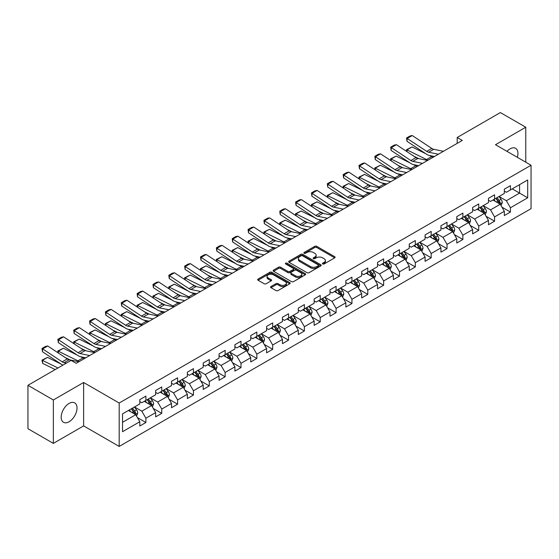 <?xml version="1.0" encoding="UTF-8"?>
<svg xmlns="http://www.w3.org/2000/svg" width="559" height="559" viewBox="0 0 559 559"><rect width="100%" height="100%" fill="white"/><g stroke="black" fill="none" stroke-linecap="round" stroke-linejoin="round"><path stroke-width="0.84" d="M322.704 263.974A0.985 0.573 0 0 0 324.101 263.974L334.701 257.853A1.411 0.818 0 0 0 335.114 257.28A1.411 0.818 0 0 0 334.701 256.707L316.75 246.344A1.411 0.818 0 0 0 314.752 246.344L304.159 252.458A0.985 0.573 0 0 0 303.872 252.864A0.985 0.573 0 0 0 304.159 253.262A0.985 0.573 0 0 0 305.556 253.262L306.926 252.472A4.514 2.606 0 0 1 313.306 252.472L314.801 253.339A4.514 2.606 0 0 1 316.128 255.177A4.514 2.606 0 0 1 314.801 257.021L313.431 257.811A0.985 0.573 0 0 0 313.145 258.216A0.985 0.573 0 0 0 313.431 258.621A0.985 0.573 0 0 0 314.829 258.621L316.198 257.825A4.514 2.606 0 0 1 322.585 257.825L324.08 258.691A4.514 2.606 0 0 1 325.401 260.536A4.514 2.606 0 0 1 324.08 262.374L322.704 263.17A0.985 0.573 0 0 0 322.417 263.568A0.985 0.573 0 0 0 322.704 263.974L322.704 263.17M69.099 421.738A11.208 6.47 120 0 0 76.415 411.864A11.208 6.47 120 0 0 74.696 402.885A11.208 6.47 120 0 0 69.099 403.437A11.208 6.47 120 0 0 61.776 413.318A11.208 6.47 120 0 0 63.495 422.297A11.208 6.47 120 0 0 69.099 421.738M517.334 157.324A11.208 6.47 120 0 0 515.622 148.317A11.208 6.47 120 0 0 510.018 148.876A11.208 6.47 120 0 0 506.971 151.335M270.975 286.529A1.411 0.818 0 0 0 270.563 287.102A1.411 0.818 0 0 0 270.975 287.682L276.013 290.589A1.411 0.818 0 0 0 278.005 290.589L289.772 283.79A1.411 0.818 0 0 0 290.184 283.217A1.411 0.818 0 0 0 289.772 282.644L271.821 272.275A1.411 0.818 0 0 0 269.829 272.275L258.062 279.074A1.411 0.818 0 0 0 257.65 279.647A1.411 0.818 0 0 0 258.062 280.227L264.141 283.734A1.411 0.818 0 0 0 266.14 283.734L271.178 280.828A1.411 0.818 0 0 0 271.59 280.255A1.411 0.818 0 0 0 271.178 279.675L268.159 277.935A3.773 2.18 0 0 1 267.055 276.398A3.773 2.18 0 0 1 269.382 274.385A3.773 2.18 0 0 1 273.491 274.853L285.314 281.68A3.773 2.18 0 0 1 286.418 283.217A3.773 2.18 0 0 1 284.084 285.23A3.773 2.18 0 0 1 279.975 284.755L278.005 283.623A1.411 0.818 0 0 0 276.013 283.623L270.975 286.529L270.975 287.682M83.626 382.496L53.35 399.978L27.95 385.312L27.95 428.718L53.35 443.385L83.626 425.902L119.186 446.431L119.186 403.025L83.626 382.496L83.626 425.902M525.767 162.187L525.767 127.228L495.491 144.711L531.05 165.24L119.186 403.025M525.767 127.228L500.368 112.569L457.192 137.493L457.192 143.363M27.95 385.312L71.126 360.387L76.206 363.315L462.272 140.428L457.192 137.493M307.024 272.68A1.411 0.818 0 0 0 309.022 272.68L320.789 265.888A1.411 0.818 0 0 0 321.201 265.308A1.411 0.818 0 0 0 320.789 264.735L302.838 254.373A1.411 0.818 0 0 0 300.84 254.373L289.073 261.165A1.411 0.818 0 0 0 288.661 261.745A1.411 0.818 0 0 0 289.073 262.318L307.024 272.68M286.026 264.183A0.985 0.573 0 0 1 287.033 264.323L287.033 263.149L305.277 273.686A1.411 0.818 0 0 1 305.696 274.266A1.411 0.818 0 0 1 305.277 274.839L293.51 281.631A1.411 0.818 0 0 1 291.518 281.631L273.568 271.269L273.568 270.116A1.411 0.818 0 0 0 273.155 270.696A1.411 0.818 0 0 0 273.568 271.269M273.568 270.116L278.606 267.209A1.411 0.818 0 0 1 280.597 267.209L287.878 271.415A1.411 0.818 0 0 0 289.869 271.415L293.216 269.487A1.411 0.818 0 0 0 293.629 268.907A1.411 0.818 0 0 0 293.216 268.334L285.635 263.96A0.985 0.573 0 0 1 285.349 263.555A0.985 0.573 0 0 1 285.956 263.03A0.985 0.573 0 0 1 287.033 263.149M119.186 446.431L531.05 208.647L531.05 165.24M137.416 417.608L145.899 422.499L145.899 418.223L155.654 412.591L155.654 416.874L161.754 413.353L161.754 409.069L171.501 403.437L171.501 407.721L177.601 404.199L177.601 399.923L187.356 394.291L187.356 398.574L193.449 395.052L193.449 390.769L203.203 385.137L203.203 389.42L209.297 385.899L209.297 381.622L219.051 375.99L219.051 380.274L225.144 376.752L225.144 372.469L234.899 366.837L234.899 371.12L240.992 367.598L240.992 363.322L250.746 357.69L250.746 361.966L256.847 358.452L256.847 354.168L266.594 348.536L266.594 352.82L272.694 349.298L272.694 345.022L282.449 339.39L282.449 343.666L288.542 340.151L288.542 335.868L298.296 330.236L298.296 334.52L304.389 330.998L304.389 326.715L314.144 321.09L314.144 325.366L320.237 321.851L320.237 317.568L329.992 311.936L329.992 316.219L336.092 312.698L336.092 308.414L345.839 302.789L345.839 307.066L351.939 303.551L351.939 299.268L361.694 293.636L361.694 297.919L367.787 294.397L367.787 290.114L377.542 284.489L377.542 288.765L383.635 285.251L383.635 280.967L393.389 275.335L393.389 279.619L399.482 276.097L399.482 271.814L409.237 266.189L409.237 270.465L415.33 266.95L415.33 262.667L425.085 257.035L425.085 261.319L431.185 257.797L431.185 253.513L440.932 247.882L440.932 252.165L447.032 248.65L447.032 244.367L456.787 238.735L456.787 243.018L462.88 239.497L462.88 235.213L472.634 229.581L472.634 233.865L478.728 230.35L478.728 226.067L488.482 220.435L488.482 224.718L494.575 221.196L494.575 216.913L504.33 211.281L504.33 215.564L510.423 212.05L510.423 207.766L527.696 197.795L527.696 179.963L519.57 184.652L519.57 193.1L527.696 197.795M145.899 422.499L139.806 426.021L139.806 421.738L122.533 431.709L122.533 413.877L139.806 403.905L139.806 399.629L145.899 396.107L145.899 400.391L155.654 394.759L155.654 390.475L161.754 386.954L161.754 391.237L171.501 385.605L171.501 381.329L177.601 377.807L177.601 382.09L187.356 376.459L187.356 372.175L193.449 368.654L193.449 372.937L203.203 367.305L203.203 363.029L209.297 359.507L209.297 363.79L219.051 358.158L219.051 353.875L225.144 350.353L225.144 354.637L234.899 349.005L234.899 344.721L240.992 341.207L240.992 345.49L250.746 339.858L250.746 335.575L256.847 332.053L256.847 336.336L266.594 330.704L266.594 326.421L272.694 322.906L272.694 327.19L282.449 321.558L282.449 317.274L288.542 313.753L288.542 318.036L298.296 312.404L298.296 308.121L304.389 304.606L304.389 308.889L314.144 303.257L314.144 298.974L320.237 295.452L320.237 299.736L329.992 294.104L329.992 289.821L336.092 286.306L336.092 290.589L345.839 284.957L345.839 280.674L351.939 277.152L351.939 281.436L361.694 275.804L361.694 271.52L367.787 268.006L367.787 272.282L377.542 266.657L377.542 262.374L383.635 258.852L383.635 263.135L393.389 257.503L393.389 253.22L399.482 249.705L399.482 253.982L409.237 248.357L409.237 244.073L415.33 240.552L415.33 244.835L425.085 239.203L425.085 234.92L431.185 231.405L431.185 235.681L440.932 230.056L440.932 225.773L447.032 222.251L447.032 226.535L456.787 220.903L456.787 216.619L462.88 213.105L462.88 217.381L472.634 211.756L472.634 207.473L478.728 203.951L478.728 208.234L488.482 202.603L488.482 198.319L494.575 194.805L494.575 199.081L504.33 193.449L504.33 189.173L510.423 185.651L510.423 189.934L527.696 179.963M144.278 401.327L151.594 405.548L141.839 411.179L134.523 406.959M139.806 401.565L141.839 402.739L145.899 400.391M141.839 411.179L145.899 418.223M151.594 405.548L155.654 412.591M160.126 392.18L167.441 396.401L157.687 402.033L150.371 397.805M155.654 392.411L157.687 393.585L161.754 391.237M157.687 402.033L161.754 409.069M167.441 396.401L171.501 403.437M175.973 383.027L183.289 387.247L173.535 392.879L166.219 388.659M171.501 383.264L173.535 384.431L177.601 382.09M173.535 392.879L177.601 399.923M183.289 387.247L187.356 394.291M191.821 373.88L199.137 378.101L189.382 383.733L182.073 379.505M187.356 374.111L189.382 375.285L193.449 372.937M189.382 383.733L193.449 390.769M199.137 378.101L203.203 385.137M207.668 364.727L214.984 368.947L205.237 374.579L197.921 370.358M203.203 364.964L205.237 366.131L209.297 363.79M205.237 374.579L209.297 381.622M214.984 368.947L219.051 375.99M223.523 355.573L230.839 359.8L221.084 365.432L213.769 361.205M219.051 355.81L221.084 356.984L225.144 354.637M221.084 365.432L225.144 372.469M230.839 359.8L234.899 366.837M239.371 346.426L246.687 350.647L236.932 356.279L229.616 352.058M234.899 346.664L236.932 347.831L240.992 345.49M236.932 356.279L240.992 363.322M246.687 350.647L250.746 357.69M255.218 337.273L262.534 341.5L252.78 347.132L245.464 342.905M250.746 337.51L252.78 338.684L256.847 336.336M252.78 347.132L256.847 354.168M262.534 341.5L266.594 348.536M271.066 328.126L278.382 332.346L268.627 337.978L261.312 333.758M266.594 328.357L268.627 329.531L272.694 327.19M268.627 337.978L272.694 345.022M278.382 332.346L282.449 339.39M286.914 318.972L294.23 323.2L284.475 328.832L277.166 324.604M282.449 319.21L284.475 320.384L288.542 318.036M284.475 328.832L288.542 335.868M294.23 323.2L298.296 330.236M302.768 309.826L310.077 314.046L300.33 319.678L293.014 315.458M298.296 310.056L300.33 311.23L304.389 308.889M300.33 319.678L304.389 326.715M310.077 314.046L314.144 321.09M318.616 300.672L325.932 304.9L316.177 310.531L308.861 306.304M314.144 300.91L316.177 302.084L320.237 299.736M316.177 310.531L320.237 317.568M325.932 304.9L329.992 311.936M334.464 291.525L341.78 295.746L332.025 301.378L324.709 297.157M329.992 291.756L332.025 292.93L336.092 290.589M332.025 301.378L336.092 308.414M341.78 295.746L345.839 302.789M350.311 282.372L357.627 286.599L347.873 292.231L340.557 288.004M345.839 282.609L347.873 283.783L351.939 281.436M347.873 292.231L351.939 299.268M357.627 286.599L361.694 293.636M366.159 273.225L373.475 277.446L363.72 283.078L356.404 278.857M361.694 273.456L363.72 274.63L367.787 272.282M363.72 283.078L367.787 290.114M373.475 277.446L377.542 284.489M382.007 264.072L389.323 268.299L379.568 273.931L372.259 269.704M377.542 264.309L379.568 265.483L383.635 263.135M379.568 273.931L383.635 280.967M389.323 268.299L393.389 275.335M397.861 254.925L405.17 259.145L395.423 264.777L388.107 260.557M393.389 255.156L395.423 256.329L399.482 253.982M395.423 264.777L399.482 271.814M405.17 259.145L409.237 266.189M413.709 245.771L421.025 249.999L411.27 255.631L403.954 251.403M409.237 246.009L411.27 247.183L415.33 244.835M411.27 255.631L415.33 262.667M421.025 249.999L425.085 257.035M429.557 236.625L436.872 240.845L427.118 246.477L419.802 242.257M425.085 236.855L427.118 238.029L431.185 235.681M427.118 246.477L431.185 253.513M436.872 240.845L440.932 247.882M445.404 227.471L452.72 231.699L442.966 237.323L435.65 233.103M440.932 227.709L442.966 228.883L447.032 226.535M442.966 237.323L447.032 244.367M452.72 231.699L456.787 238.735M461.252 218.324L468.568 222.545L458.813 228.177L451.497 223.956M456.787 218.555L458.813 219.729L462.88 217.381M458.813 228.177L462.88 235.213M468.568 222.545L472.634 229.581M477.1 209.171L484.415 213.398L474.668 219.023L467.352 214.803M472.634 209.408L474.668 210.582L478.728 208.234M474.668 219.023L478.728 226.067M484.415 213.398L488.482 220.435M492.954 200.024L500.27 204.245L490.516 209.877L483.2 205.656M488.482 200.255L490.516 201.429L494.575 199.081M490.516 209.877L494.575 216.913M500.27 204.245L504.33 211.281M512.254 188.879L519.57 193.1L506.363 200.723L499.047 196.502M504.33 191.108L506.363 192.282L510.423 189.934M506.363 200.723L510.423 207.766M53.35 399.978L53.35 443.385M122.533 422.325L135.739 414.701L128.43 410.481M135.739 414.701L139.806 421.738M501.94 207.151L510.423 212.05M486.092 216.298L494.575 221.196M470.245 225.452L478.728 230.35M454.397 234.598L462.88 239.497M438.549 243.752L447.032 248.65M422.702 252.899L431.185 257.797M406.847 262.052L415.33 266.95M391 271.199L399.482 276.097M375.152 280.352L383.635 285.251M359.304 289.499L367.787 294.397M343.457 298.653L351.939 303.551M327.609 307.799L336.092 312.698M311.754 316.953L320.237 321.851M295.907 326.1L304.389 330.998M280.059 335.253L288.542 340.151M264.211 344.4L272.694 349.298M248.364 353.554L256.847 358.452M232.509 362.7L240.992 367.598M216.661 371.854L225.144 376.752M200.814 381L209.297 385.899M184.966 390.154L193.449 395.052M169.118 399.301L177.601 404.199M153.271 408.454L161.754 413.353M323.102 264.114L324.08 263.548A4.514 2.606 0 0 0 325.401 261.703L325.401 260.536M316.128 255.177L316.128 256.35A4.514 2.606 0 0 1 314.801 258.195L313.83 258.761M334.68 257.867L316.75 247.511A1.411 0.818 0 0 0 314.752 247.511L304.55 253.402M320.768 265.895L302.838 255.547A1.411 0.818 0 0 0 300.84 255.547L289.094 262.332M318.295 265.714A0.985 0.573 0 0 0 318.581 265.308A0.985 0.573 0 0 0 318.295 264.91L302.538 255.812A0.985 0.573 0 0 0 301.14 255.812L299.694 256.644A4.514 2.606 0 0 0 298.373 258.489A4.514 2.606 0 0 0 299.694 260.333L310.469 266.552A4.514 2.606 0 0 0 316.848 266.552L318.295 265.714L318.295 266.888A0.985 0.573 0 0 0 318.581 266.482L318.581 265.308M298.373 258.489L298.373 259.662A4.514 2.606 0 0 0 299.694 261.507L299.694 260.333M318.295 266.888L316.848 267.726A4.514 2.606 0 0 1 310.469 267.726L299.694 261.507M273.589 271.283L278.606 268.383L278.606 267.209M293.629 268.907L293.629 270.081A1.411 0.818 0 0 1 293.216 270.661L289.869 272.589A1.411 0.818 0 0 1 287.878 272.589L280.597 268.383A1.411 0.818 0 0 0 278.606 268.383M287.033 264.323L305.263 274.853M295.432 275.776A3.773 2.18 0 0 0 299.547 276.251A3.773 2.18 0 0 0 301.874 274.238A3.773 2.18 0 0 0 300.77 272.694L296.605 270.29A1.411 0.818 0 0 0 294.607 270.29L291.267 272.219A1.411 0.818 0 0 0 290.855 272.799A1.411 0.818 0 0 0 291.267 273.372L295.432 275.776L295.432 276.95A3.773 2.18 0 0 0 299.547 277.418A3.773 2.18 0 0 0 301.874 275.405L301.874 274.238M290.855 272.799L290.855 273.973A1.411 0.818 0 0 0 291.267 274.546L291.267 273.372M295.432 276.95L291.267 274.546M286.418 283.217L286.418 284.391A3.773 2.18 0 0 1 284.084 286.404A3.773 2.18 0 0 1 279.975 285.928L278.005 284.797A1.411 0.818 0 0 0 276.013 284.797L270.996 287.689M267.055 276.398L267.055 277.564A3.773 2.18 0 0 0 268.159 279.109L268.159 277.935M271.157 280.842L268.159 279.109M289.772 282.644L289.772 283.79L271.821 273.449A1.411 0.818 0 0 0 269.829 273.449L258.083 280.234M501.067 205.635L502.275 202.589A3.808 2.201 -120 0 0 501.06 199.346L498.963 196.551M406.735 151.517L406.477 149.693L412.06 146.94L425.853 153.753M429.277 155.444L431.625 156.604A10.775 6.219 60 0 1 432.925 157.372M495.309 201.387L493.883 199.479M412.06 146.94L406.98 149.875L426.545 159.539A10.775 6.219 60 0 1 427.845 160.3M406.477 149.693L406.98 149.875L407.092 151.748M418.768 158.63L413.807 156.185M499.676 203.902L500.221 202.756A3.808 2.201 -120 0 0 499.131 200.464L497.035 197.662M496.085 198.214L498.411 201.317A1.943 1.118 60 0 1 498.761 201.911L500.221 202.756M495.819 198.368L497.915 201.17A3.808 2.201 60 0 1 499.005 203.455M438.368 154.228L428.655 152.237A7.183 4.151 60 0 1 426.734 151.391L407.162 138.457L406.98 141.28L426.545 154.214A10.775 6.219 -120 0 0 429.438 155.479L434.427 156.499M443.448 151.293L433.735 149.302A7.183 4.151 60 0 1 431.814 148.456L412.242 135.53L407.162 138.457L406.554 137.996L410.11 135.942L412.242 135.53M406.98 141.28L406.554 137.996M485.219 214.789L486.428 211.742A3.808 2.201 -120 0 0 485.212 208.5L483.116 205.698M390.888 160.664L390.629 158.84L396.212 156.087L410.006 162.9M413.429 164.591L415.777 165.757A10.775 6.219 60 0 1 417.077 166.519M479.461 210.533L478.036 208.633M396.212 156.087L391.132 159.022L410.697 168.685A10.775 6.219 60 0 1 411.997 169.454M390.629 158.84L391.132 159.022L391.244 160.901M402.913 167.784L397.959 165.331M483.828 213.056L484.374 211.903A3.808 2.201 -120 0 0 483.283 209.611L481.187 206.816M480.23 207.368L482.557 210.47A1.943 1.118 60 0 1 482.913 211.057L484.374 211.903M479.964 207.515L482.068 210.317A3.808 2.201 60 0 1 483.158 212.609M469.371 223.935L470.58 220.889A3.808 2.201 -120 0 0 469.364 217.647L467.268 214.852M375.04 169.817L374.782 167.993L380.358 165.24L394.151 172.053M397.575 173.744L399.93 174.904A10.775 6.219 60 0 1 401.222 175.673M463.614 219.687L462.188 217.779M380.358 165.24L375.278 168.175L394.85 177.839A10.775 6.219 60 0 1 396.142 178.607M374.782 167.993L375.278 168.175L375.396 170.048M387.066 176.937L382.104 174.485M467.981 222.202L468.526 221.057A3.808 2.201 -120 0 0 467.436 218.765L465.34 215.963M464.382 216.515L466.709 219.617A1.943 1.118 60 0 1 467.065 220.211L468.526 221.057M464.117 216.668L466.213 219.47A3.808 2.201 60 0 1 467.303 221.755M422.52 163.375L412.808 161.383A7.183 4.151 60 0 1 410.879 160.545L391.314 147.611L391.132 150.427L410.697 163.361A10.775 6.219 -120 0 0 413.583 164.625L418.579 165.653M427.6 160.447L417.887 158.456A7.183 4.151 60 0 1 415.959 157.61L396.394 144.676L391.314 147.611L390.699 147.143L394.256 145.095L396.394 144.676M391.132 150.427L390.699 147.143M406.673 172.528L396.96 170.537A7.183 4.151 60 0 1 395.031 169.691L375.466 156.758L375.278 159.581L394.85 172.514A10.775 6.219 -120 0 0 397.735 173.779L402.732 174.799M411.745 169.594L402.04 167.602A7.183 4.151 60 0 1 400.111 166.757L380.546 153.83L375.466 156.758L374.851 156.296L378.408 154.242L380.546 153.83M375.278 159.581L374.851 156.296M453.524 233.089L454.733 230.042A3.808 2.201 -120 0 0 453.517 226.8L451.42 223.998M359.192 178.964L358.934 177.14L364.51 174.394L378.303 181.2M381.727 182.891L384.082 184.058A10.775 6.219 60 0 1 385.375 184.819M447.766 228.834L446.341 226.933M364.51 174.394L359.43 177.322L379.002 186.986A10.775 6.219 60 0 1 380.295 187.754M358.934 177.14L359.43 177.322L359.542 179.201M371.218 186.084L366.257 183.638M452.133 231.356L452.678 230.203A3.808 2.201 -120 0 0 451.588 227.911L449.492 225.116M448.535 225.668L450.861 228.771A1.943 1.118 60 0 1 451.211 229.358L452.678 230.203M448.269 225.822L450.365 228.617A3.808 2.201 60 0 1 451.455 230.909M437.676 242.236L438.885 239.189A3.808 2.201 -120 0 0 437.669 235.947L435.573 233.152M343.345 188.117L343.079 186.294L348.662 183.541L362.456 190.353M365.879 192.044L368.234 193.204A10.775 6.219 60 0 1 369.527 193.973M431.918 237.987L430.493 236.087M348.662 183.541L343.582 186.475L363.154 196.139A10.775 6.219 60 0 1 364.447 196.908M343.079 186.294L343.582 186.475L343.694 188.348M355.37 195.238L350.409 192.785M436.279 240.503L436.824 239.357A3.808 2.201 -120 0 0 435.734 237.065L433.637 234.263M432.687 234.815L435.014 237.924A1.943 1.118 60 0 1 435.363 238.511L436.824 239.357M432.421 234.969L434.518 237.771A3.808 2.201 60 0 1 435.608 240.056M421.828 251.389L423.03 248.343A3.808 2.201 -120 0 0 421.821 245.101L419.718 242.299M327.49 197.264L327.232 195.44L332.815 192.694L346.608 199.5M350.032 201.191L352.387 202.358A10.775 6.219 60 0 1 353.679 203.12M416.064 247.134L414.638 245.233M332.815 192.694L327.735 195.622L347.307 205.286A10.775 6.219 60 0 1 348.599 206.054M327.232 195.44L327.735 195.622L327.847 197.502M339.523 204.384L334.562 201.939M420.431 249.656L420.976 248.503A3.808 2.201 -120 0 0 419.886 246.212L417.79 243.417M416.839 243.969L419.166 247.071A1.943 1.118 60 0 1 419.516 247.658L420.976 248.503M416.574 244.122L418.67 246.917A3.808 2.201 60 0 1 419.76 249.209M390.818 181.682L381.112 179.684A7.183 4.151 60 0 1 379.184 178.845L359.612 165.911L359.43 168.727L379.002 181.661A10.775 6.219 -120 0 0 381.888 182.926L386.884 183.953M395.898 178.747L386.192 176.756A7.183 4.151 60 0 1 384.264 175.91L364.692 162.976L359.612 165.911L359.004 165.443L362.56 163.396L364.692 162.976M359.43 168.727L359.004 165.443M374.97 190.829L365.258 188.837A7.183 4.151 60 0 1 363.336 187.992L343.764 175.058L343.582 177.881L363.154 190.815A10.775 6.219 -120 0 0 366.04 192.079L371.036 193.1M380.05 187.894L370.337 185.902A7.183 4.151 60 0 1 368.416 185.064L348.844 172.13L343.764 175.058L343.156 174.597L346.713 172.542L348.844 172.13M343.582 177.881L343.156 174.597M359.123 199.982L349.41 197.991A7.183 4.151 60 0 1 347.488 197.145L327.916 184.211L327.735 187.027L347.307 199.961A10.775 6.219 -120 0 0 350.193 201.226L355.182 202.253M364.202 197.047L354.49 195.056A7.183 4.151 60 0 1 352.568 194.211L332.996 181.277L327.916 184.211L327.308 183.743L330.865 181.696L332.996 181.277M327.735 187.027L327.308 183.743M405.974 260.536L407.183 257.489A3.808 2.201 -120 0 0 405.967 254.247L403.871 251.452M311.642 206.418L311.384 204.594L316.967 201.841L330.76 208.654M334.184 210.345L336.532 211.505A10.775 6.219 60 0 1 337.832 212.273M400.216 256.288L398.791 254.387M316.967 201.841L311.887 204.776L331.452 214.439A10.775 6.219 60 0 1 332.752 215.208M311.384 204.594L311.887 204.776L311.999 206.648M323.675 213.538L318.714 211.085M404.583 258.803L405.128 257.657A3.808 2.201 -120 0 0 404.038 255.365L401.942 252.563M400.992 253.115L403.312 256.225A1.943 1.118 60 0 1 403.668 256.812L405.128 257.657M400.726 253.269L402.822 256.071A3.808 2.201 60 0 1 403.912 258.356M343.275 209.129L333.562 207.137A7.183 4.151 60 0 1 331.641 206.292L312.069 193.358L311.887 196.181L331.452 209.115A10.775 6.219 -120 0 0 334.345 210.38L339.334 211.4M348.355 206.194L338.642 204.203A7.183 4.151 60 0 1 336.721 203.364L317.149 190.43L312.069 193.358L311.461 192.897L315.01 190.843L317.149 190.43M311.887 196.181L311.461 192.897M390.126 269.69L391.335 266.643A3.808 2.201 -120 0 0 390.119 263.401L388.023 260.599M295.795 215.564L295.536 213.741L301.119 210.995L314.906 217.8M318.337 219.491L320.684 220.658A10.775 6.219 60 0 1 321.984 221.42M384.368 265.434L382.943 263.534M301.119 210.995L296.039 213.922L315.604 223.586A10.775 6.219 60 0 1 316.904 224.355M295.536 213.741L296.039 213.922L296.151 215.802M307.82 222.685L302.866 220.239M388.736 267.957L389.281 266.804A3.808 2.201 -120 0 0 388.191 264.512L386.094 261.717M385.137 262.269L387.464 265.371A1.943 1.118 60 0 1 387.82 265.958L389.281 266.804M384.871 262.423L386.968 265.218A3.808 2.201 60 0 1 388.058 267.509M327.427 218.283L317.715 216.291A7.183 4.151 60 0 1 315.786 215.446L296.221 202.512L296.039 205.328L315.604 218.262A10.775 6.219 -120 0 0 318.49 219.526L323.486 220.553M332.507 215.348L322.795 213.356A7.183 4.151 60 0 1 320.866 212.511L301.301 199.577L296.221 202.512L295.606 202.044L299.163 199.996L301.301 199.577M296.039 205.328L295.606 202.044M374.278 278.836L375.487 275.79A3.808 2.201 -120 0 0 374.271 272.547L372.175 269.752M279.947 224.718L279.689 222.894L285.265 220.141L299.058 226.954M302.482 228.645L304.837 229.805A10.775 6.219 60 0 1 306.129 230.574M368.521 274.588L367.095 272.687M285.265 220.141L280.185 223.076L299.757 232.74A10.775 6.219 60 0 1 301.049 233.508M279.689 222.894L280.185 223.076L280.304 224.949M291.973 231.838L287.012 229.386M372.888 277.11L373.433 275.957A3.808 2.201 -120 0 0 372.343 273.665L370.247 270.863M369.289 271.415L371.616 274.525A1.943 1.118 60 0 1 371.973 275.112L373.433 275.957M369.024 271.569L371.12 274.371A3.808 2.201 60 0 1 372.21 276.656M311.573 227.429L301.867 225.438A7.183 4.151 60 0 1 299.938 224.592L280.373 211.658L280.185 214.481L299.757 227.415A10.775 6.219 -120 0 0 302.643 228.68L307.639 229.707M316.653 224.494L306.947 222.503A7.183 4.151 60 0 1 305.018 221.664L285.453 208.731L280.373 211.658L279.759 211.197L283.315 209.143L285.453 208.731M280.185 214.481L279.759 211.197M358.431 287.99L359.64 284.943A3.808 2.201 -120 0 0 358.424 281.701L356.328 278.899M264.1 233.865L263.841 232.041L269.417 229.295L283.21 236.101M286.634 237.792L288.989 238.959A10.775 6.219 60 0 1 290.282 239.72M352.673 283.734L351.248 281.834M269.417 229.295L264.337 232.223L283.909 241.886A10.775 6.219 60 0 1 285.202 242.655M263.841 232.041L264.337 232.223L264.449 234.102M276.125 240.985L271.164 238.539M357.04 286.257L357.585 285.104A3.808 2.201 -120 0 0 356.495 282.812L354.399 280.017M353.442 280.569L355.769 283.672A1.943 1.118 60 0 1 356.118 284.258L357.585 285.104M353.176 280.723L355.272 283.518A3.808 2.201 60 0 1 356.363 285.81M295.725 236.583L286.019 234.591A7.183 4.151 60 0 1 284.091 233.746L264.519 220.812L264.337 223.628L283.909 236.562A10.775 6.219 -120 0 0 286.795 237.827L291.791 238.854M300.805 233.648L291.099 231.657A7.183 4.151 60 0 1 289.171 230.811L269.599 217.877L264.519 220.812L263.911 220.344L267.468 218.296L269.599 217.877M264.337 223.628L263.911 220.344M342.583 297.136L343.792 294.09A3.808 2.201 -120 0 0 342.576 290.855L340.48 288.053M248.252 243.018L247.986 241.195L253.569 238.441L267.363 245.254M270.787 246.945L273.141 248.105A10.775 6.219 60 0 1 274.434 248.874M336.818 292.888L335.4 290.987M253.569 238.441L248.489 241.376L268.061 251.04A10.775 6.219 60 0 1 269.354 251.809M247.986 241.195L248.489 241.376L248.601 243.249M260.277 250.139L255.316 247.686M341.186 295.411L341.731 294.258A3.808 2.201 -120 0 0 340.641 291.966L338.544 289.164M337.594 289.716L339.921 292.825A1.943 1.118 60 0 1 340.27 293.412L341.731 294.258M337.329 289.869L339.425 292.671A3.808 2.201 60 0 1 340.515 294.956M279.877 245.729L270.165 243.738A7.183 4.151 60 0 1 268.243 242.892L248.671 229.959L248.489 232.782L268.061 245.715A10.775 6.219 -120 0 0 270.947 246.98L275.943 248.007M284.957 242.795L275.245 240.803A7.183 4.151 60 0 1 273.323 239.965L253.751 227.031L248.671 229.959L248.063 229.497L251.62 227.443L253.751 227.031M248.489 232.782L248.063 229.497M326.729 306.29L327.937 303.244A3.808 2.201 -120 0 0 326.729 300.001L324.625 297.199M232.397 252.165L232.139 250.341L237.722 247.595L251.515 254.401M254.939 256.092L257.287 257.259A10.775 6.219 60 0 1 258.586 258.02M320.971 302.035L319.545 300.134M237.722 247.595L232.642 250.523L252.214 260.187A10.775 6.219 60 0 1 253.506 260.955M232.139 250.341L232.642 250.523L232.754 252.402M244.43 259.285L239.469 256.84M325.338 304.557L325.883 303.404A3.808 2.201 -120 0 0 324.793 301.119L322.697 298.317M321.746 298.869L324.073 301.972A1.943 1.118 60 0 1 324.423 302.559L325.883 303.404M321.481 299.023L323.577 301.818A3.808 2.201 60 0 1 324.667 304.11M264.03 254.883L254.317 252.892A7.183 4.151 60 0 1 252.395 252.046L232.823 239.112L232.642 241.935L252.214 254.862A10.775 6.219 -120 0 0 255.1 256.127L260.089 257.154M269.11 251.948L259.397 249.957A7.183 4.151 60 0 1 257.475 249.111L237.903 236.177L232.823 239.112L232.216 238.651L235.772 236.597L237.903 236.177M232.642 241.935L232.216 238.651M310.881 315.437L312.09 312.397A3.808 2.201 -120 0 0 310.874 309.155L308.778 306.353M216.55 261.319L216.291 259.495L221.874 256.742L235.667 263.555M239.091 265.245L241.439 266.405A10.775 6.219 60 0 1 242.739 267.174M305.123 311.188L303.698 309.288M221.874 256.742L216.794 259.676L236.359 269.34A10.775 6.219 60 0 1 237.659 270.109M216.291 259.495L216.794 259.676L216.906 261.549M228.575 268.439L223.621 265.986M309.49 313.711L310.035 312.558A3.808 2.201 -120 0 0 308.945 310.266L306.849 307.464M305.892 308.016L308.219 311.125A1.943 1.118 60 0 1 308.575 311.712L310.035 312.558M305.633 308.17L307.729 310.972A3.808 2.201 60 0 1 308.82 313.257M248.182 264.03L238.469 262.038A7.183 4.151 60 0 1 236.548 261.193L216.976 248.266L216.794 251.082L236.359 264.016A10.775 6.219 -120 0 0 239.252 265.28L244.241 266.308M253.262 261.095L243.549 259.103A7.183 4.151 60 0 1 241.628 258.265L222.056 245.331L216.976 248.266L216.368 247.798L219.918 245.743L222.056 245.331M216.794 251.082L216.368 247.798M295.033 324.59L296.242 321.544A3.808 2.201 -120 0 0 295.026 318.302L292.93 315.5M200.702 270.465L200.443 268.641L206.019 265.895L219.813 272.701M223.244 274.399L225.591 275.559A10.775 6.219 60 0 1 226.884 276.328M289.276 320.335L287.85 318.434M206.019 265.895L200.947 268.823L220.512 278.487A10.775 6.219 60 0 1 221.811 279.255M200.443 268.641L200.947 268.823L201.058 270.703M212.727 277.585L207.766 275.14M293.643 322.857L294.188 321.704A3.808 2.201 -120 0 0 293.098 319.42L291.001 316.618M290.044 317.17L292.371 320.272A1.943 1.118 60 0 1 292.727 320.859L294.188 321.704M289.779 317.323L291.875 320.118A3.808 2.201 60 0 1 292.965 322.41M232.334 273.183L222.622 271.192A7.183 4.151 60 0 1 220.693 270.346L201.128 257.413L200.947 260.235L220.512 273.162A10.775 6.219 -120 0 0 223.397 274.434L228.393 275.454M237.414 270.249L227.702 268.257A7.183 4.151 60 0 1 225.773 267.412L206.208 254.478L201.128 257.413L200.513 256.951L204.07 254.897L206.208 254.478M200.947 260.235L200.513 256.951M279.186 333.737L280.394 330.697A3.808 2.201 -120 0 0 279.179 327.455L277.082 324.653M184.854 279.619L184.596 277.795L190.172 275.042L203.965 281.855M207.389 283.546L209.744 284.706A10.775 6.219 60 0 1 211.036 285.474M273.428 329.489L272.002 327.588M190.172 275.042L185.092 277.977L204.664 287.64A10.775 6.219 60 0 1 205.957 288.409M184.596 277.795L185.092 277.977L185.211 279.849M196.88 286.739L191.919 284.286M277.795 332.011L278.34 330.858A3.808 2.201 -120 0 0 277.25 328.566L275.154 325.764M274.196 326.316L276.523 329.426A1.943 1.118 60 0 1 276.88 330.013L278.34 330.858M273.931 326.47L276.027 329.272A3.808 2.201 60 0 1 277.117 331.564M216.48 282.33L206.774 280.339A7.183 4.151 60 0 1 204.846 279.493L185.281 266.566L185.092 269.382L204.664 282.316A10.775 6.219 -120 0 0 207.55 283.581L212.546 284.608M221.56 279.402L211.854 277.404A7.183 4.151 60 0 1 209.925 276.565L190.36 263.631L185.281 266.566L184.666 266.098L188.222 264.044L190.36 263.631M185.092 269.382L184.666 266.098M263.338 342.891L264.547 339.844A3.808 2.201 -120 0 0 263.331 336.602L261.235 333.8M169.007 288.765L168.748 286.949L174.324 284.196L188.117 291.008M191.541 292.699L193.896 293.859A10.775 6.219 60 0 1 195.189 294.628M257.58 338.635L256.155 336.735M174.324 284.196L169.244 287.123L188.816 296.787A10.775 6.219 60 0 1 190.109 297.556M168.748 286.949L169.244 287.123L169.356 289.003M181.032 295.886L176.071 293.44M261.947 341.158L262.492 340.005A3.808 2.201 -120 0 0 261.402 337.72L259.299 334.918M258.349 335.47L260.676 338.572A1.943 1.118 60 0 1 261.025 339.166L262.492 340.005M258.083 335.624L260.18 338.419A3.808 2.201 60 0 1 261.27 340.711M200.632 291.484L190.926 289.492A7.183 4.151 60 0 1 188.998 288.647L169.426 275.713L169.244 278.536L188.816 291.463A10.775 6.219 -120 0 0 191.702 292.734L196.698 293.754M205.712 288.549L196.006 286.557A7.183 4.151 60 0 1 194.078 285.712L174.506 272.778L169.426 275.713L168.818 275.252L172.375 273.197L174.506 272.778M169.244 278.536L168.818 275.252M247.49 352.037L248.699 348.998A3.808 2.201 -120 0 0 247.483 345.755L245.387 342.953M153.152 297.919L152.893 296.095L158.477 293.342L172.27 300.155M175.694 301.846L178.048 303.006A10.775 6.219 60 0 1 179.341 303.775M241.726 347.789L240.307 345.888M158.477 293.342L153.397 296.277L172.969 305.941A10.775 6.219 60 0 1 174.261 306.709M152.893 296.095L153.397 296.277L153.508 298.15M165.184 305.039L160.223 302.587M246.093 350.311L246.638 349.158A3.808 2.201 -120 0 0 245.548 346.866L243.451 344.071M242.501 344.617L244.828 347.726A1.943 1.118 60 0 1 245.177 348.313L246.638 349.158M242.236 344.77L244.332 347.572A3.808 2.201 60 0 1 245.422 349.864M184.784 300.63L175.072 298.639A7.183 4.151 60 0 1 173.15 297.793L153.578 284.866L153.397 287.682L172.969 300.616A10.775 6.219 -120 0 0 175.854 301.881L180.843 302.908M189.864 297.702L180.152 295.704A7.183 4.151 60 0 1 178.23 294.866L158.658 281.932L153.578 284.866L152.97 284.398L156.527 282.344L158.658 281.932M153.397 287.682L152.97 284.398M231.636 361.191L232.844 358.144A3.808 2.201 -120 0 0 231.629 354.902L229.532 352.107M137.304 307.066L137.046 305.249L142.629 302.496L156.422 309.309M159.846 311L162.194 312.16A10.775 6.219 60 0 1 163.494 312.928M225.878 356.935L224.452 355.035M142.629 302.496L137.549 305.424L157.114 315.094A10.775 6.219 60 0 1 158.414 315.856M137.046 305.249L137.549 305.424L137.661 307.303M149.337 314.186L144.376 311.74M230.245 359.458L230.79 358.305A3.808 2.201 -120 0 0 229.7 356.02L227.604 353.218M226.654 353.77L228.98 356.873A1.943 1.118 60 0 1 229.33 357.467L230.79 358.305M226.388 353.924L228.484 356.719A3.808 2.201 60 0 1 229.574 359.011M168.937 309.784L159.224 307.792A7.183 4.151 60 0 1 157.303 306.947L137.731 294.013L137.549 296.836L157.114 309.763A10.775 6.219 -120 0 0 160.007 311.035L164.996 312.055M174.017 306.849L164.304 304.858A7.183 4.151 60 0 1 162.383 304.012L142.811 291.078L137.731 294.013L137.123 293.552L140.679 291.498L142.811 291.078M137.549 296.836L137.123 293.552M215.788 370.337L216.997 367.298A3.808 2.201 -120 0 0 215.781 364.056L213.685 361.254M121.457 316.219L121.198 314.396L126.781 311.642L140.575 318.455M143.998 320.146L146.346 321.306A10.775 6.219 60 0 1 147.646 322.075M210.03 366.089L208.605 364.189M126.781 311.642L121.701 314.577L141.266 324.241A10.775 6.219 60 0 1 142.566 325.01M121.198 314.396L121.701 314.577L121.813 316.45M133.482 323.34L128.528 320.887M214.397 368.612L214.942 367.459A3.808 2.201 -120 0 0 213.852 365.167L211.756 362.372M210.799 362.917L213.126 366.026A1.943 1.118 60 0 1 213.482 366.613L214.942 367.459M210.533 363.07L212.637 365.872A3.808 2.201 60 0 1 213.727 368.164M153.089 318.93L143.377 316.939A7.183 4.151 60 0 1 141.455 316.094L121.883 303.167L121.701 305.983L141.266 318.916A10.775 6.219 -120 0 0 144.159 320.181L149.148 321.208M158.169 316.003L148.456 314.011A7.183 4.151 60 0 1 146.528 313.166L126.963 300.232L121.883 303.167L121.275 302.698L124.825 300.644L126.963 300.232M121.701 305.983L121.275 302.698M199.94 379.491L201.149 376.445A3.808 2.201 -120 0 0 199.933 373.202L197.837 370.407M105.609 325.366L105.351 323.549L110.927 320.796L124.72 327.609M128.144 329.3L130.499 330.46A10.775 6.219 60 0 1 131.791 331.228M194.183 375.236L192.757 373.335M110.927 320.796L105.847 323.731L125.419 333.395A10.775 6.219 60 0 1 126.711 334.156M105.351 323.549L105.847 323.731L105.965 325.604M117.635 332.486L112.673 330.041M198.55 377.758L199.095 376.605A3.808 2.201 -120 0 0 198.005 374.32L195.909 371.518M194.951 372.07L197.278 375.173A1.943 1.118 60 0 1 197.634 375.767L199.095 376.605M194.686 372.224L196.782 375.019A3.808 2.201 60 0 1 197.872 377.311M137.241 328.084L127.529 326.093A7.183 4.151 60 0 1 125.6 325.247L106.035 312.313L105.847 315.136L125.419 328.07A10.775 6.219 -120 0 0 128.304 329.335L133.301 330.355M142.321 325.149L132.609 323.158A7.183 4.151 60 0 1 130.68 322.312L111.115 309.379L106.035 312.313L105.42 311.852L108.977 309.798L111.115 309.379M105.847 315.136L105.42 311.852M184.093 388.638L185.302 385.598A3.808 2.201 -120 0 0 184.086 382.356L181.989 379.554M89.761 334.52L89.503 332.696L95.079 329.943L108.872 336.756M112.296 338.447L114.651 339.606A10.775 6.219 60 0 1 115.944 340.375M178.335 384.389L176.91 382.489M95.079 329.943L89.999 332.878L109.571 342.541A10.775 6.219 60 0 1 110.864 343.31M89.503 332.696L89.999 332.878L90.118 334.75M101.787 341.64L96.826 339.187M182.702 386.912L183.247 385.759A3.808 2.201 -120 0 0 182.157 383.467L180.061 380.672M179.104 381.217L181.43 384.326A1.943 1.118 60 0 1 181.78 384.913L183.247 385.759M178.838 381.371L180.934 384.173A3.808 2.201 60 0 1 182.024 386.465M121.387 337.231L111.681 335.239A7.183 4.151 60 0 1 109.753 334.401L90.188 321.467L89.999 324.283L109.571 337.217A10.775 6.219 -120 0 0 112.457 338.481L117.453 339.509M126.467 334.303L116.761 332.312A7.183 4.151 60 0 1 114.833 331.466L95.261 318.532L90.188 321.467L89.573 320.999L93.129 318.944L95.261 318.532M89.999 324.283L89.573 320.999M168.245 397.791L169.454 394.745A3.808 2.201 -120 0 0 168.238 391.503L166.142 388.708M73.914 343.666L73.648 341.849L79.231 339.096L93.025 345.909M96.448 347.6L98.803 348.76A10.775 6.219 60 0 1 100.096 349.529M162.487 393.536L161.062 391.635M79.231 339.096L74.151 342.031L93.723 351.695A10.775 6.219 60 0 1 95.016 352.456M73.648 341.849L74.151 342.031L74.263 343.904M85.939 350.786L80.978 348.341M166.855 396.058L167.393 394.906A3.808 2.201 -120 0 0 166.309 392.621L164.206 389.819M163.256 390.371L165.583 393.473A1.943 1.118 60 0 1 165.932 394.067L167.393 394.906M162.99 390.524L165.087 393.319A3.808 2.201 60 0 1 166.177 395.611M105.539 346.384L95.827 344.393A7.183 4.151 60 0 1 93.905 343.547L74.333 330.614L74.151 333.437L93.723 346.37A10.775 6.219 -120 0 0 96.609 347.635L101.605 348.655M110.619 343.45L100.906 341.458A7.183 4.151 60 0 1 98.985 340.613L79.413 327.679L74.333 330.614L73.725 330.152L77.282 328.098L79.413 327.679M74.151 333.437L73.725 330.152M152.397 406.938L153.599 403.898A3.808 2.201 -120 0 0 152.39 400.656L150.294 397.854M58.059 352.82L57.801 350.996L63.384 348.243L77.177 355.056M80.601 356.747L82.956 357.907A10.775 6.219 60 0 1 84.248 358.675M146.633 402.69L145.214 400.789M63.384 348.243L58.304 351.178L77.876 360.841A10.775 6.219 60 0 1 79.168 361.61M57.801 350.996L58.304 351.178L58.415 353.05M70.092 359.94L65.13 357.487M151 405.212L151.545 404.059A3.808 2.201 -120 0 0 150.455 401.767L148.359 398.972M147.408 399.517L149.735 402.627A1.943 1.118 60 0 1 150.085 403.214L151.545 404.059M147.143 399.671L149.239 402.473A3.808 2.201 60 0 1 150.329 404.765M89.692 355.531L79.979 353.54A7.183 4.151 60 0 1 78.057 352.701L58.485 339.767L58.304 342.583L77.876 355.517A10.775 6.219 -120 0 0 80.762 356.782L85.751 357.809M94.771 352.603L85.059 350.612A7.183 4.151 60 0 1 83.137 349.766L63.565 336.832L58.485 339.767L57.877 339.299L61.434 337.245L63.565 336.832M58.304 342.583L57.877 339.299M136.543 416.092L137.752 413.045A3.808 2.201 -120 0 0 136.536 409.803L134.44 407.008M47.536 357.397L42.456 360.331L42.638 363.357L41.953 360.15L47.536 357.397L61.329 364.209M130.785 411.836L129.36 409.936M41.953 360.15L57.961 367.99M55.215 369.569L42.638 363.357M135.152 414.359L135.697 413.206A3.808 2.201 -120 0 0 134.607 410.921L132.511 408.119M131.561 408.671L133.88 411.773A1.943 1.118 60 0 1 134.237 412.367L135.697 413.206M131.295 408.825L133.391 411.62A3.808 2.201 60 0 1 134.481 413.912M66.346 363.147L64.131 362.693A7.183 4.151 60 0 1 62.21 361.848L42.638 348.914L42.456 351.737L62.021 364.671A10.775 6.219 -120 0 0 62.853 365.16M78.924 361.75L69.211 359.758A7.183 4.151 60 0 1 67.29 358.913L47.718 345.986L42.638 348.914L42.03 348.453L45.586 346.398L47.718 345.986M42.456 351.737L42.03 348.453M324.08 263.548L324.08 262.374M313.431 258.621L313.431 257.811M314.801 258.195L314.801 257.021M304.159 253.262L304.159 252.458M314.752 247.511L314.752 246.344M316.75 247.511L316.75 246.344M334.701 257.853L334.701 256.707M289.073 262.318L289.073 261.165M300.84 255.547L300.84 254.373M302.838 255.547L302.838 254.373M320.789 265.888L320.789 264.735M310.469 267.726L310.469 266.552M316.848 267.726L316.848 266.552M280.597 268.383L280.597 267.209M287.878 272.589L287.878 271.415M289.869 272.589L289.869 271.415M293.216 270.661L293.216 269.487M305.277 274.839L305.277 273.686M276.013 284.797L276.013 283.623M278.005 284.797L278.005 283.623M279.975 285.928L279.975 284.755M271.178 280.828L271.178 279.675M258.062 280.227L258.062 279.074M269.829 273.449L269.829 272.275M271.821 273.449L271.821 272.275M499.893 204.028L502.255 202.665M499.131 200.464L501.06 199.346M496.427 202.03L497.915 201.17M431.625 156.604L426.545 159.539M428.655 152.237L433.735 149.302M426.734 151.391L431.814 148.456M484.045 213.182L486.407 211.812M483.283 209.611L485.212 208.5M480.572 211.176L482.068 210.317M415.777 165.757L410.697 168.685M468.19 222.328L470.552 220.966M467.436 218.765L469.364 217.647M464.725 220.33L466.213 219.47M399.93 174.904L394.85 177.839M412.808 161.383L417.887 158.456M410.879 160.545L415.959 157.61M396.96 170.537L402.04 167.602M395.031 169.691L400.111 166.757M452.343 231.482L454.705 230.112M451.588 227.911L453.517 226.8M448.877 229.476L450.365 228.617M384.082 184.058L379.002 186.986M436.495 240.629L438.857 239.266M435.734 237.065L437.669 235.947M433.029 238.63L434.518 237.771M368.234 193.204L363.154 196.139M420.647 249.782L423.009 248.413M419.886 246.212L421.821 245.101M417.182 247.777L418.67 246.917M352.387 202.358L347.307 205.286M381.112 179.684L386.192 176.756M379.184 178.845L384.264 175.91M365.258 188.837L370.337 185.902M363.336 187.992L368.416 185.064M349.41 197.991L354.49 195.056M347.488 197.145L352.568 194.211M404.8 258.929L407.162 257.566M404.038 255.365L405.967 254.247M401.334 256.93L402.822 256.071M336.532 211.505L331.452 214.439M333.562 207.137L338.642 204.203M331.641 206.292L336.721 203.364M388.945 268.082L391.314 266.713M388.191 264.512L390.119 263.401M385.479 266.077L386.968 265.218M320.684 220.658L315.604 223.586M317.715 216.291L322.795 213.356M315.786 215.446L320.866 212.511M373.098 277.229L375.459 275.866M372.343 273.665L374.271 272.547M369.632 275.231L371.12 274.371M304.837 229.805L299.757 232.74M301.867 225.438L306.947 222.503M299.938 224.592L305.018 221.664M357.25 286.383L359.612 285.02M356.495 282.812L358.424 281.701M353.784 284.377L355.272 283.518M288.989 238.959L283.909 241.886M286.019 234.591L291.099 231.657M284.091 233.746L289.171 230.811M341.402 295.529L343.764 294.167M340.641 291.966L342.576 290.855M337.936 293.531L339.425 292.671M273.141 248.105L268.061 251.04M270.165 243.738L275.245 240.803M268.243 242.892L273.323 239.965M325.555 304.683L327.916 303.32M324.793 301.119L326.729 300.001M322.089 302.678L323.577 301.818M257.287 257.259L252.214 260.187M254.317 252.892L259.397 249.957M252.395 252.046L257.475 249.111M309.707 313.83L312.069 312.467M308.945 310.266L310.874 309.155M306.241 311.831L307.729 310.972M241.439 266.405L236.359 269.34M238.469 262.038L243.549 259.103M236.548 261.193L241.628 258.265M293.852 322.983L296.214 321.621M293.098 319.42L295.026 318.302M290.387 320.978L291.875 320.118M225.591 275.559L220.512 278.487M222.622 271.192L227.702 268.257M220.693 270.346L225.773 267.412M278.005 332.13L280.366 330.767M277.25 328.566L279.179 327.455M274.539 330.131L276.027 329.272M209.744 284.706L204.664 287.64M206.774 280.339L211.854 277.404M204.846 279.493L209.925 276.565M262.157 341.283L264.519 339.921M261.402 337.72L263.331 336.602M258.691 339.278L260.18 338.419M193.896 293.859L188.816 296.787M190.926 289.492L196.006 286.557M188.998 288.647L194.078 285.712M246.309 350.43L248.671 349.068M245.548 346.866L247.483 345.755M242.844 348.432L244.332 347.572M178.048 303.006L172.969 305.941M175.072 298.639L180.152 295.704M173.15 297.793L178.23 294.866M230.462 359.584L232.823 358.221M229.7 356.02L231.629 354.902M226.996 357.578L228.484 356.719M162.194 312.16L157.114 315.094M159.224 307.792L164.304 304.858M157.303 306.947L162.383 304.012M214.614 368.73L216.976 367.368M213.852 365.167L215.781 364.056M211.141 366.732L212.637 365.872M146.346 321.306L141.266 324.241M143.377 316.939L148.456 314.011M141.455 316.094L146.528 313.166M198.759 377.884L201.121 376.521M198.005 374.32L199.933 373.202M195.294 375.879L196.782 375.019M130.499 330.46L125.419 333.395M127.529 326.093L132.609 323.158M125.6 325.247L130.68 322.312M182.912 387.031L185.274 385.668M182.157 383.467L184.086 382.356M179.446 385.032L180.934 384.173M114.651 339.606L109.571 342.541M111.681 335.239L116.761 332.312M109.753 334.401L114.833 331.466M167.064 396.184L169.426 394.822M166.309 392.621L168.238 391.503M163.598 394.179L165.087 393.319M98.803 348.76L93.723 351.695M95.827 344.393L100.906 341.458M93.905 343.547L98.985 340.613M151.216 405.331L153.578 403.968M150.455 401.767L152.39 400.656M147.751 403.332L149.239 402.473M82.956 357.907L77.876 360.841M79.979 353.54L85.059 350.612M78.057 352.701L83.137 349.766M135.369 414.485L137.731 413.122M134.607 410.921L136.536 409.803M131.903 412.486L133.391 411.62M64.131 362.693L69.211 359.758M62.21 361.848L67.29 358.913"/></g></svg>

